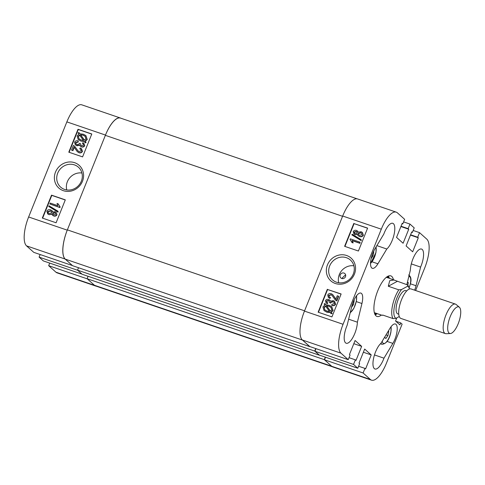 <?xml version="1.0" encoding="UTF-8"?>
<svg xmlns="http://www.w3.org/2000/svg" width="485" height="485" viewBox="0 0 485 485"><rect width="100%" height="100%" fill="white"/><g stroke="black" fill="none" stroke-linecap="round" stroke-linejoin="round"><path stroke-width="0.73" d="M341.761 278.499A2.958 2.74 131.8 0 1 340.482 274.395A2.958 2.74 131.8 0 1 344.829 273.57A2.958 2.74 131.8 0 1 341.761 278.499M345.581 274.771L342.046 278.184M346.575 255.486A15.241 14.089 -48.2 0 0 327.46 264.883A15.241 14.089 -48.2 0 0 335.317 283.489A15.241 14.089 -48.2 0 0 354.432 274.092A15.241 14.089 -48.2 0 0 346.575 255.486M346.417 257.699A13.35 12.343 -48.2 0 0 330.794 263.725A13.35 12.343 -48.2 0 0 332.577 279.918A13.35 12.343 -48.2 0 0 336.554 282.234A13.35 12.343 -48.2 0 0 352.177 276.207A13.35 12.343 -48.2 0 0 350.388 260.021A13.35 12.343 -48.2 0 0 346.417 257.699M353.886 265.81A13.35 12.343 -48.2 0 0 338.724 282.755M406.824 284.677L410.377 270.127A14.186 5.032 -71.2 0 1 414.523 255.468A14.186 5.032 -71.2 0 1 421.556 249.06A14.186 5.032 -71.2 0 1 422.217 249.454A14.186 5.032 -71.2 0 1 420.598 267.071L416.045 285.732A12.622 4.48 108.8 0 1 414.633 290.175M361.489 293.443A12.622 4.48 108.8 0 0 360.901 293.092A12.622 4.48 108.8 0 0 351.716 306.568L347.163 325.229A14.186 5.032 108.8 0 0 346.199 343.241A14.186 5.032 108.8 0 0 353.232 336.832A14.186 5.032 108.8 0 0 357.384 322.179L361.937 303.519A12.622 4.48 108.8 0 0 361.489 293.443M393.432 279.651A21.431 7.608 108.8 0 0 390.801 275.868A21.431 7.608 108.8 0 0 377.791 290.703A21.431 7.608 108.8 0 0 376.96 316.432A21.431 7.608 108.8 0 0 381.355 315.05M389.297 278.238A21.431 7.608 108.8 0 0 388.443 276.02M383.787 234.128A14.186 5.032 -71.2 0 1 392.783 223.306A14.186 5.032 -71.2 0 1 393.438 223.694A14.186 5.032 -71.2 0 1 393.784 235.643A14.186 5.032 -71.2 0 1 386.794 249.017L377.906 263.798A12.622 4.48 108.8 0 1 372.322 268.302A12.622 4.48 108.8 0 1 370.704 260.948A12.622 4.48 108.8 0 1 374.893 248.908L383.787 234.128M396.021 324.35A12.622 4.48 108.8 0 0 395.439 323.998A12.622 4.48 108.8 0 0 389.855 328.503L380.967 343.283A14.186 5.032 108.8 0 0 373.729 357.657A14.186 5.032 108.8 0 0 374.978 368.994A14.186 5.032 108.8 0 0 383.974 358.179L392.862 343.398A12.622 4.48 108.8 0 0 396.021 324.35M357.572 234.34L355.153 234.728L354.056 234.122L353.201 231.63C354.02 230.345 355.135 229.957 356.548 230.472L357.475 230.981L358.069 232.194L361.095 231.727L362.41 232.454L363.374 235.237C362.41 236.698 361.119 237.123 359.494 236.51L357.966 235.577L357.306 234.097L355.153 234.728M357.475 230.981L358.257 232.024M362.41 232.454L363.374 235.237M361.21 239.723L361.204 240.633L351.886 234.898L352.158 234.225L361.21 239.723L360.943 240.396L351.886 234.898M360.076 242.185L359.979 243.337L352.328 240.724L353.153 242.93L352.025 242.548L350.061 239.438L350.297 238.85L360.076 242.185L359.712 243.094L352.061 240.487L352.886 242.694L351.758 242.306M367.569 228.235L354.092 223.633L344.938 246.422M338.384 296.147L338.651 296.39L336.82 300.942L335.25 299.918L331.964 295.28L330.922 294.644L328.727 295.347L329.139 296.79L330.2 297.353L329.709 298.22L328.333 297.408L327.739 294.971C328.594 293.595 329.782 293.183 331.31 293.734L332.68 294.534L335.893 299.148L337.257 295.765L338.384 296.147L336.554 300.706L335.25 299.918M332.092 295.401L331.188 294.88L328.994 295.583L329.273 296.893M330.2 297.353L330.467 297.59L329.976 298.463L328.333 297.408M332.68 294.534L336.16 299.39M334.013 302.203L333.189 301.779L330.776 302.494L330.667 303.137L329.321 302.385L329.042 300.809L328.339 300.421L326.466 300.973L326.823 302.222L327.502 302.652L327.011 303.519L326.047 302.882L325.453 300.651C326.272 299.409 327.375 299.039 328.763 299.53L329.691 300.051L330.34 301.179L333.274 300.627L334.626 301.379L335.371 303.998C334.474 305.344 333.256 305.768 331.722 305.277L331.964 304.319L334.371 303.64L333.886 302.082L332.922 301.543L330.509 302.258L330.4 302.901L329.321 302.385M329.163 300.936L328.606 300.658L326.732 301.209L326.963 302.337M327.502 302.652L327.769 302.889L327.272 303.755L326.047 302.882M329.691 300.051L330.485 301.015M334.626 301.379L335.638 304.24C334.741 305.58 333.522 306.005 331.989 305.514L331.722 305.277M324.871 303.507L325.787 304.792L329.273 305.326L331.764 306.696L332.837 310.309L331.012 312.061L331.91 313.31L331.049 313.656L330.121 312.37L326.557 311.952L324.029 310.57L322.949 306.884L324.895 305.095L324.107 303.998L324.871 303.507L325.884 304.792M331.764 306.696L333.098 310.546L331.273 312.298L332.176 313.553L331.049 313.656M330.388 312.607L326.823 312.188L324.029 310.57M341.088 294.11L327.611 289.515L318.451 312.298M415.639 290.521L424.684 268.023A24.626 8.742 108.8 0 0 426.788 239.135L419.525 232.636L417.682 237.22L418.306 237.771L412.662 251.806L406.109 245.944L411.753 231.909L412.371 232.46L414.214 227.877L409.964 224.076L408.121 228.659L408.74 229.211L403.102 243.246L396.548 237.383L402.186 223.349L402.811 223.9L404.648 219.323L397.391 212.824A24.626 8.742 108.8 0 0 396.245 212.145A24.626 8.742 108.8 0 0 381.301 229.187L343.071 324.283A24.626 8.742 108.8 0 0 340.973 353.171L302.355 339.991L309.618 346.49L348.23 359.664L340.973 353.171M348.23 359.664L350.073 355.087L349.455 354.529L355.099 340.494L361.646 346.357L356.008 360.391L355.384 359.84L353.547 364.423L314.929 351.243L319.178 355.05L357.797 368.224L353.547 364.423M357.797 368.224L359.64 363.641L359.015 363.089L364.659 349.054L371.213 354.917L365.569 368.952L364.95 368.4L363.107 372.983L324.489 359.803L331.752 366.302L370.37 379.476L363.107 372.983M370.37 379.476A24.626 8.742 108.8 0 0 371.51 380.161A24.626 8.742 108.8 0 0 386.46 363.113L402.12 324.156L400.701 322.889L399.895 324.895L395.56 321.015L396.821 317.863M374.468 354.935L383.974 358.179M386.794 249.017L376.863 245.628M371.51 380.161L332.898 366.981A24.626 8.742 -71.2 0 1 331.752 366.302M324.489 359.803L325.532 357.215M314.929 351.243L315.971 348.654M302.355 339.991A24.626 8.742 -71.2 0 1 304.459 311.103L342.683 216.013A24.626 8.742 -71.2 0 1 357.633 198.965L396.245 212.145M413.171 230.466L419.525 232.636M403.611 221.906L409.964 224.076M327.345 289.272L318.136 312.188L331.928 316.893L341.137 293.983L327.611 289.515M353.832 223.397L344.617 246.313L358.409 251.018L367.618 228.102L354.092 223.633M375.178 314.874A21.431 7.608 108.8 0 0 377.215 313.637M353.814 343.683L361.646 346.357M349.036 357.669L355.384 359.84M363.374 352.243L371.213 354.917M358.597 366.23L364.95 368.4M395.778 321.209L400.701 322.889M400.907 226.537L408.74 229.211M401.028 226.24L408.121 228.659M402.065 223.652L402.811 223.9M410.468 235.098L418.306 237.771M410.589 234.795L417.682 237.22M411.632 232.212L412.371 232.46M411.31 263.901L420.598 267.071M357.384 322.179L348.636 319.191M324.065 307.296L324.792 309.903L326.908 311.037L329.442 311.425L325.538 305.986L324.065 307.296L324.932 310.018M325.805 306.229L324.332 307.532M328.915 306.241L326.472 305.738L330.376 311.176L331.722 309.891L330.97 307.351L328.915 306.241L326.732 305.974L330.449 311.14M331.097 307.472L329.182 306.484M354.887 234.491L353.789 233.885M363.107 234.995C362.149 236.456 360.852 236.88 359.227 236.268L359.494 236.51M359.227 236.268L357.966 235.577M356.178 231.381L354.202 231.969L354.565 233.2L355.226 233.57L357.215 232.988L356.851 231.751L356.178 231.381L356.445 231.618L354.468 232.212L354.711 233.315M356.978 231.879L356.445 231.618M360.731 232.636L358.209 233.352L358.682 234.855L359.591 235.358L362.107 234.655L361.658 233.146L360.731 232.636L360.998 232.873L358.476 233.588L358.815 234.964M361.786 233.273L360.998 232.873M388.388 277.923A19.746 7.008 108.8 0 0 387.515 276.765A19.746 7.008 108.8 0 0 387.315 276.595M387.133 277.717A18.703 6.638 108.8 0 0 386.399 277.25L407.673 284.968A18.703 6.638 -71.2 0 1 408.4 286.235L409.116 288.005A17.145 6.087 108.8 0 0 407.679 286.186L401.538 289.545A17.145 6.087 108.8 0 0 394.438 306.302A17.145 6.087 108.8 0 0 395.936 318.348L399.252 316.529M374.644 313.722A19.746 7.008 108.8 0 0 376.305 313.328M374.856 314.244A21.352 7.578 108.8 0 0 375.317 313.983L376.354 313.346M388.436 277.941L388 276.802A21.352 7.578 108.8 0 0 387.794 276.317M319.391 355.123L314.753 351.085L315.759 348.588M332.419 366.775L95.612 285.962A24.941 8.851 -71.2 0 1 94.454 285.277L331.667 366.224L324.313 359.646L325.32 357.142M381.301 229.187L342.683 216.013A24.941 8.851 108.8 0 0 342.568 216.298L304.574 310.818A24.941 8.851 108.8 0 0 304.459 311.103L343.071 324.283M309.794 346.648L72.586 265.701L65.239 259.123L302.446 340.07L309.83 346.563M314.753 351.085L77.545 270.139L78.515 267.726M65.239 259.123A24.941 8.851 -71.2 0 1 67.367 229.872L304.574 310.818M342.568 216.298L105.36 135.351L67.367 229.872M105.36 135.351A24.941 8.851 -71.2 0 1 120.498 118.091L357.13 198.838M324.313 359.646L87.106 278.699L94.454 285.277M87.106 278.699L88.076 276.286M77.545 270.139L82.147 274.261L319.354 355.208M74.611 162.681A15.241 14.089 -48.2 0 0 55.502 172.078A15.241 14.089 -48.2 0 0 63.353 190.684A15.241 14.089 -48.2 0 0 82.468 181.281A15.241 14.089 -48.2 0 0 74.611 162.681M74.454 164.894A13.35 12.343 -48.2 0 0 58.831 170.92A13.35 12.343 -48.2 0 0 60.619 187.113A13.35 12.343 -48.2 0 0 64.59 189.429A13.35 12.343 -48.2 0 0 80.213 183.403A13.35 12.343 -48.2 0 0 78.425 167.21A13.35 12.343 -48.2 0 0 74.454 164.894M81.929 173.006A13.35 12.343 -48.2 0 0 66.76 189.95M56.139 212.285L57 214.776C56.181 216.061 55.066 216.449 53.647 215.934L52.447 215.176L51.859 213.976L49.1 214.679L47.785 213.952L46.821 211.169C47.785 209.708 49.076 209.284 50.701 209.896L51.962 210.593L52.629 212.066L55.047 211.678L56.139 212.285L57 214.776M52.125 214.212L49.1 214.679M51.962 210.593L52.859 211.878M58.048 211.272L58.042 212.181L48.724 206.446L48.991 205.773L58.048 211.272L57.776 211.939L48.724 206.446M58.176 203.858L60.14 206.968L59.897 207.556L49.852 203.985L50.222 203.069L57.867 205.682L57.042 203.476L58.176 203.858L59.873 206.725L59.631 207.319L49.852 203.985M65.263 199.984L51.786 195.388L42.631 218.171M74.29 147.282L72.944 150.641L71.816 150.259L71.55 150.017L73.38 145.464L74.66 146.24L77.964 150.89L79.006 151.526L81.207 150.823L80.795 149.38L79.734 148.816L80.225 147.943L81.607 148.774L82.195 151.199C81.341 152.575 80.146 152.987 78.625 152.429L77.236 151.623L74.035 147.016L72.677 150.405L71.55 150.017M74.66 146.24L78.103 151.005M80.922 149.513L79.734 148.816M81.607 148.774L82.462 151.435C81.607 152.811 80.413 153.224 78.885 152.672L77.236 151.623M78.212 140.892L77.97 141.844L75.557 142.529L76.054 144.1L77.012 144.627L79.419 143.912L79.528 143.269L80.613 143.784L80.88 145.348L81.589 145.749L83.468 145.197L83.111 143.948L82.432 143.518L82.923 142.651L83.863 143.269L84.481 145.518C83.656 146.755 82.553 147.131 81.171 146.64L80.243 146.118L79.595 144.985L76.654 145.542L75.296 144.779L74.563 142.166C75.46 140.826 76.672 140.401 78.212 140.892L78.237 142.087L75.824 142.766L76.187 144.209M80.613 143.784L81.025 145.464M83.232 144.069L82.432 143.518M83.863 143.269L84.742 145.755C83.923 146.997 82.82 147.367 81.438 146.876L80.243 146.118M79.861 145.227L76.921 145.779L75.296 144.779M78.885 132.514L79.813 133.799L83.371 134.218L85.912 135.606L87.245 139.522L85.299 141.311L86.087 142.408L85.33 142.899L84.141 141.377L80.928 141.08L78.17 139.474L77.097 135.861L78.922 134.109L78.018 132.854L78.885 132.514L79.898 133.793M84.408 141.614L80.928 141.08M91.744 134.109L78.273 129.513L69.112 152.296M55.927 272.176L94.545 285.356A24.626 8.742 108.8 0 0 95.684 286.035L57.072 272.855A24.626 8.742 -71.2 0 1 55.927 272.176L48.67 265.677L49.706 263.094M39.103 257.123L77.721 270.297L81.971 274.104L43.353 260.924L39.103 257.123L40.146 254.534M28.633 216.977L67.251 230.157A24.626 8.742 108.8 0 0 65.148 259.045L72.41 265.544L33.792 252.364L26.529 245.865A24.626 8.742 -71.2 0 1 28.633 216.977L66.857 121.887A24.626 8.742 -71.2 0 1 81.807 104.839L120.425 118.019A24.626 8.742 108.8 0 0 105.475 135.066L66.857 121.887M94.545 285.356L87.282 278.857L48.67 265.677M95.684 286.035A24.626 8.742 108.8 0 0 96.188 286.162M120.898 118.225A24.626 8.742 108.8 0 0 120.425 118.019M67.251 230.157L105.475 135.066M82.583 156.891L91.798 133.981L78.006 129.277L68.791 152.187L82.583 156.891M56.102 222.773L65.311 199.856L51.525 195.152L42.31 218.062L56.102 222.773M85.912 135.606L86.985 139.286L85.039 141.074L85.299 141.311M85.039 141.074L86.087 142.408M85.827 142.172L85.063 142.657M80.662 140.838L78.17 139.474M83.02 135.133L80.486 134.745L84.39 140.177L85.863 138.874L85.136 136.267L83.02 135.133L80.752 134.982L84.463 140.147M85.263 136.382L83.287 135.37M78.212 136.279L78.988 138.837L81.013 139.922L83.462 140.432L79.558 134.994L78.212 136.279L79.122 138.952M79.825 135.23L78.479 136.515M59.673 206.561L60.14 206.968M56.733 214.54C55.914 215.825 54.799 216.213 53.38 215.698L53.647 215.934M53.38 215.698L52.447 215.176M48.84 214.443L47.518 213.709M54.708 212.594L52.713 213.182L53.065 214.4L53.75 214.788L55.726 214.194L55.357 212.963L54.708 212.594L54.969 212.836L52.98 213.418L53.211 214.515M55.478 213.085L54.969 212.836M50.337 210.811L47.827 211.515L48.251 213.006L49.203 213.533L51.719 212.818L51.271 211.333L50.337 210.811L50.604 211.048L48.088 211.751L48.403 213.127M51.386 211.442L50.604 211.048M456.737 307.193A14.029 4.977 108.8 0 0 448.516 321.937A14.029 4.977 108.8 0 0 450.377 333.522A14.029 4.977 108.8 0 0 451.693 333.11A14.029 4.977 108.8 0 0 459.416 320.215A14.029 4.977 108.8 0 0 459.35 307.223A14.029 4.977 108.8 0 0 456.737 307.193M450.377 333.522L446.164 333.716A15.587 5.529 -71.2 0 1 445.394 333.607A15.587 5.529 -71.2 0 1 444.351 319.815A15.587 5.529 -71.2 0 1 453.226 304.459A15.587 5.529 -71.2 0 1 455.457 304.107A15.587 5.529 -71.2 0 1 456.136 304.495L459.35 307.223M398.761 314.238L397.833 313.922A12.313 4.371 -71.2 0 1 397.009 303.022A12.313 4.371 -71.2 0 1 404.023 290.891A12.313 4.371 -71.2 0 1 405.781 290.612L406.715 290.933M445.394 333.607L400.913 318.433A15.587 5.529 -71.2 0 1 399.876 304.635A15.587 5.529 -71.2 0 1 408.746 289.278A15.587 5.529 -71.2 0 1 410.977 288.927L455.457 304.107M409.431 288.975A17.145 6.087 108.8 0 0 409.116 288.005L410.492 283.385C411.553 279.305 410.94 276.498 408.661 274.953M407.673 284.968L407.679 286.186M382.829 315.098L382.265 315.365L382.701 315.05L393.183 318.627A18.703 6.638 -71.2 0 1 392.389 306.199A18.703 6.638 -71.2 0 1 398.785 289.83L388.303 286.253L389.722 280.651L394.347 279.96M393.183 318.627L395.936 318.348M401.538 289.545L398.785 289.83M397.191 281.391L388.303 286.253M373.511 251.527L373.796 251.8L372.959 255.977L371.128 258.56M373.438 251.685L373.796 251.8M371.922 255.619L372.959 255.977M407.503 281.9L408.328 282.706L407.83 285.174M407.382 282.385L408.328 282.706M353.941 300.215L354.22 300.494L353.383 304.665L351.546 307.266M353.868 300.373L354.22 300.494M352.346 304.313L353.383 304.665M388.352 331.006L388.752 331.4L387.915 335.571L385.83 338.524L384.599 337.245M388.224 331.219L388.752 331.4M385.999 334.917L387.915 335.571M387.066 341.416L392.862 343.398M372.11 261.821L377.906 263.798M410.401 283.81L416.045 285.732M356.293 301.591L361.937 303.519M65.148 259.045L26.529 245.865M370.522 263.313A9.664 3.431 108.8 0 0 375.839 252.612A9.664 3.431 108.8 0 0 375.972 247.12M409.073 287.896A9.664 3.431 108.8 0 0 410.371 283.519A9.664 3.431 108.8 0 0 408.831 276.45M350.285 312.431A9.664 3.431 108.8 0 0 356.263 301.306A9.664 3.431 108.8 0 0 356.426 295.935M382.247 341.155A9.664 3.431 108.8 0 0 386.163 342.283A9.664 3.431 108.8 0 0 390.795 332.213A9.664 3.431 108.8 0 0 390.965 326.841M380.458 343.762L382.041 344.301A10.912 3.874 -71.2 0 1 380.998 343.234M374.323 312.655L382.265 315.365M376.166 246.798L375.96 252.479L370.516 263.64M356.627 295.674L356.384 301.173L353.868 308.308L350.164 312.928M391.159 326.581L390.916 332.079C389.328 339.706 386.369 343.78 382.041 344.301"/></g></svg>
